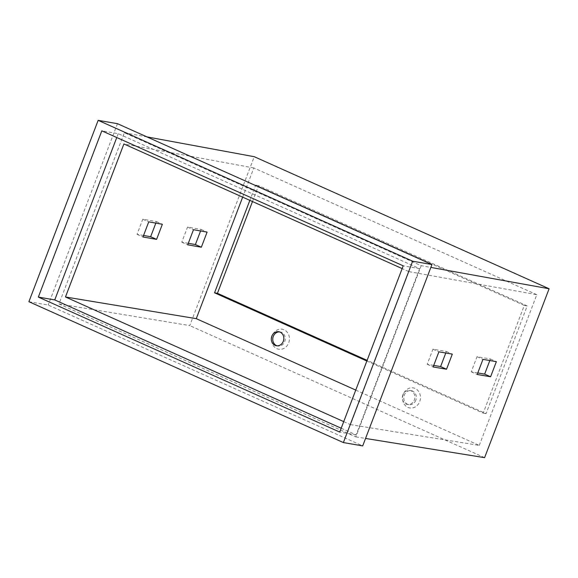 <?xml version="1.0" encoding="UTF-8"?>
<svg xmlns="http://www.w3.org/2000/svg" width="578" height="578" viewBox="0 0 578 578"><rect width="100%" height="100%" fill="white"/><g stroke="black" fill="none" stroke-linecap="round" stroke-linejoin="round"><path stroke-width="0.43" stroke-dasharray="2.89 2.17" d="M403.314 394.254A10.166 8.908 -80.2 0 0 407.902 407.374A10.166 8.908 -80.2 0 0 419.7 401.594A10.166 8.908 -80.2 0 0 415.112 388.481A10.166 8.908 -80.2 0 0 403.314 394.254M415.792 400.243A7.117 6.235 99.8 0 1 408.848 404.687A7.117 6.235 99.8 0 1 404.325 395.106A7.117 6.235 99.8 0 1 411.276 390.663A7.117 6.235 99.8 0 1 415.792 400.243M272.281 335.565A10.166 8.908 -80.2 0 0 276.862 348.679A10.166 8.908 -80.2 0 0 288.66 342.906A10.166 8.908 -80.2 0 0 284.073 329.785A10.166 8.908 -80.2 0 0 272.281 335.565M279.499 331.895A7.117 6.235 99.8 0 1 280.236 331.974A7.117 6.235 99.8 0 1 284.752 341.555A7.117 6.235 99.8 0 1 277.808 345.998A7.117 6.235 99.8 0 1 277.093 345.825M402.88 394.853A7.117 6.235 -80.2 0 0 407.396 404.434A7.117 6.235 -80.2 0 0 414.347 399.99A7.117 6.235 -80.2 0 0 409.824 390.41A7.117 6.235 -80.2 0 0 402.88 394.853M421.196 265.67L355.817 436.881L58.97 303.927L124.349 132.716L421.196 265.67L430.863 267.412M355.817 436.881L365.549 438.449M155.836 223.122L156.414 221.598L142.795 219.214L137.022 234.328L143.546 235.47M58.97 303.927L189.765 325.602L254.262 156.703M124.349 132.716L146.935 136.885M200.588 230.954L201.166 229.437L187.547 227.053L181.774 242.168L188.298 243.309M433.717 365.404L427.185 364.284L432.958 349.177L446.368 351.467L445.775 353.014M355.759 390.092L479.263 445.407L350.47 424.635L408.906 271.609L402.158 268.582M479.263 445.407L536.81 294.701L408.906 271.609M477.775 372.933L471.243 371.82L477.016 356.705L490.426 358.996L489.833 360.542M536.81 294.701L253.814 167.952L242.666 197.149M253.814 167.952L123.902 143.958M484.602 457.653L189.765 325.602M252.485 201.549L258.568 185.625L527.194 305.935L486.076 413.624L367.117 360.347M28.9 301.709L48.205 305.054L362.702 445.905M117.464 123.685L48.205 305.054M341.201 428.226L356.135 434.916L419.621 268.662L118.23 133.677L101.822 130.838M419.621 268.662L403.213 265.822M356.135 434.916L339.727 432.077M118.23 133.677L116.763 137.528M343.722 421.615L350.47 424.635M366.857 361.026L483.179 413.125L524.297 305.437L255.671 185.119L249.848 200.371M255.671 185.119L258.568 185.625M524.297 305.437L527.194 305.935M483.179 413.125L486.076 413.624M156.414 221.598L162.36 224.264M142.795 219.214L148.741 221.873M137.022 234.328L142.968 236.987M427.185 364.284L433.124 366.951M432.958 349.177L438.897 351.836M446.368 351.467L452.307 354.126M181.774 242.168L187.72 244.826M201.166 229.437L207.105 232.103M187.547 227.053L193.486 229.712M471.243 371.82L477.19 374.479M477.016 356.705L482.955 359.364M490.426 358.996L496.365 361.655M276.356 345.745L277.808 345.998M407.396 404.434L408.848 404.687M409.824 390.41L411.276 390.663M278.784 331.721L280.236 331.974"/><path stroke-width="0.87" d="M277.093 345.825A7.117 6.235 99.8 0 1 273.286 336.418A7.117 6.235 99.8 0 1 279.499 331.895M271.841 336.165A7.117 6.235 -80.2 0 0 276.356 345.745A7.117 6.235 -80.2 0 0 283.307 341.302A7.117 6.235 -80.2 0 0 278.784 331.721A7.117 6.235 -80.2 0 0 271.841 336.165M446.534 369.241L433.124 366.951L438.897 351.836L452.307 354.126L446.534 369.241L440.595 366.582L433.717 365.404M430.863 267.412L549.1 288.762L484.602 457.653L365.549 438.449M490.599 376.769L477.19 374.479L482.955 359.364L496.365 361.655L490.599 376.769L484.653 374.111L477.775 372.933M143.546 235.47L150.641 236.713L155.836 223.122M146.935 136.885L254.262 156.703L549.1 288.762M188.298 243.309L195.393 244.552L200.588 230.954M445.775 353.014L440.595 366.582M489.833 360.542L484.653 374.111M148.741 221.873L142.968 236.987L156.587 239.379L162.36 224.264L148.741 221.873M402.158 268.582L123.902 143.958L65.466 296.984L343.722 421.615M242.666 197.149L196.267 318.659L65.466 296.984M193.486 229.712L187.72 244.826L201.339 247.218L207.105 232.103L193.486 229.712M367.117 360.347L217.444 293.306L252.485 201.549M343.39 442.567L362.702 445.905L431.954 264.543L117.464 123.685L98.159 120.347L28.9 301.709L343.39 442.567L412.649 261.205L431.954 264.543M412.649 261.205L98.159 120.347M101.822 130.838L38.336 297.085L339.727 432.077L403.213 265.822L101.822 130.838M116.763 137.528L54.751 299.924L341.201 428.226M54.751 299.924L38.336 297.085M196.267 318.659L355.759 390.092M249.848 200.371L214.546 292.808L366.857 361.026M214.546 292.808L217.444 293.306M150.641 236.713L156.587 239.379M195.393 244.552L201.339 247.218"/></g></svg>
